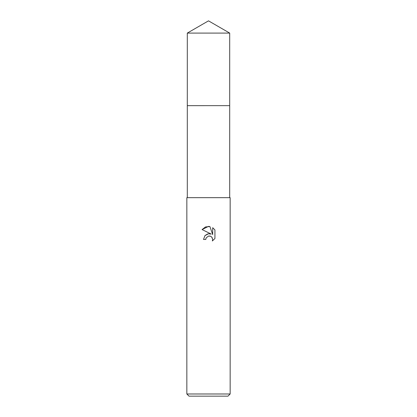 <?xml version="1.0" encoding="UTF-8"?>
<svg xmlns="http://www.w3.org/2000/svg" width="417" height="417" viewBox="0 0 417 417"><rect width="100%" height="100%" fill="white"/><g stroke="black" fill="none" stroke-linecap="round" stroke-linejoin="round"><path stroke-width="0.63" d="M187.301 197.674L187.301 105.657L229.704 105.652L187.296 105.652L187.301 33.089L208.5 20.85L229.699 33.089L229.704 105.652M208.5 236.053L206.16 237.883L205.795 239.452L203.522 239.452L204.929 235.657L208.5 233.76L211.257 234.093L202.068 229.564L208.5 226.395L209.897 226.546L212.701 234.625L212.701 227.703L214.932 229.96L214.932 238.498L212.347 240.979L212.712 239.431L211.7 236.986L210.58 236.236L208.5 236.053L210.012 236.058M208.5 393.987L230.153 393.987L230.153 197.674L186.847 197.674L186.847 393.987L208.5 393.987M186.847 393.987L189.016 396.15L227.984 396.15L230.153 393.987M205.795 239.452L206.024 238.185M211.956 237.273L212.712 239.431L212.347 240.979L214.932 238.498M211.257 234.093L208.359 233.781M207.676 233.927L205.049 235.527M214.932 229.96L212.701 227.703M209.897 226.546L205.524 226.926L202.068 229.564M187.301 33.089L229.699 33.089M229.699 105.657L229.699 197.674"/></g></svg>
